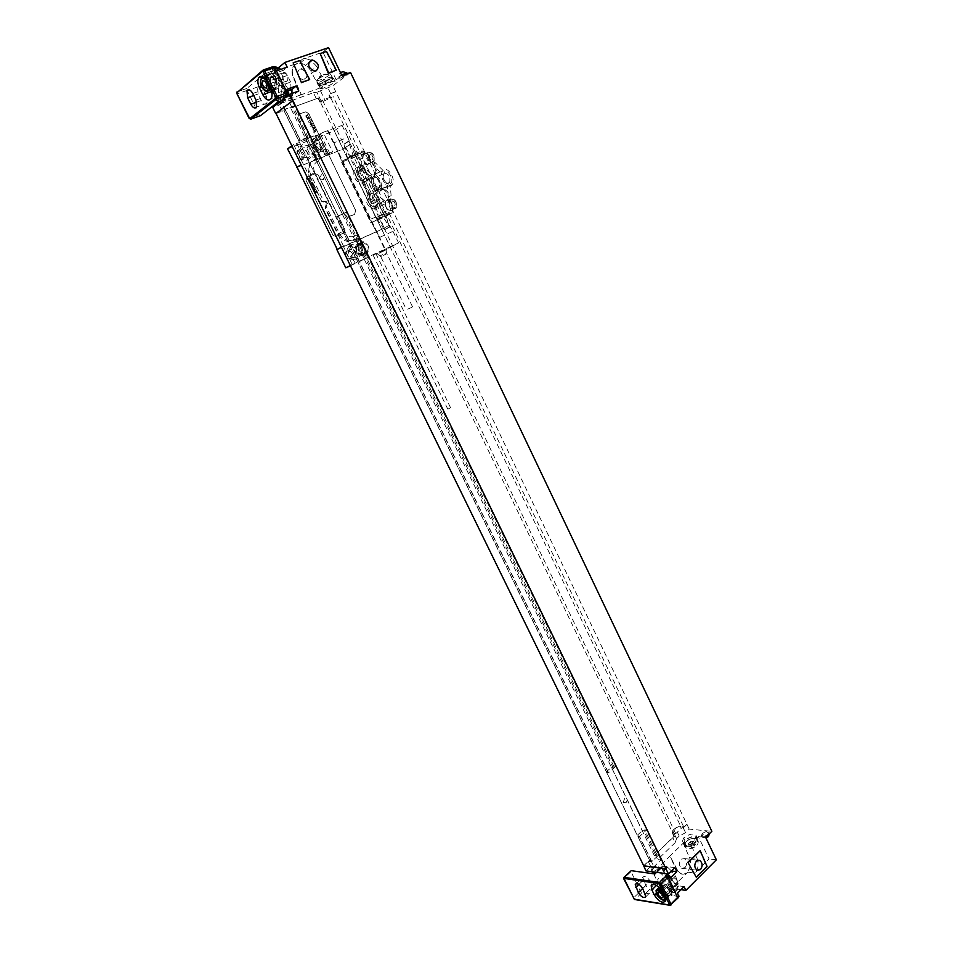 <?xml version="1.0" encoding="UTF-8"?>
<svg xmlns="http://www.w3.org/2000/svg" width="953" height="953" viewBox="0 0 953 953"><rect width="100%" height="100%" fill="white"/><g stroke="black" fill="none" stroke-linecap="round" stroke-linejoin="round"><path stroke-width="0.71" stroke-dasharray="4.76 3.57" d="M290.725 108.094L318.409 98.004L292.035 107.677L294.572 105.747L290.725 108.094L654.354 855.627L655.962 855.83L643.787 830.79L642.298 830.635L611.481 767.284L606.37 771.739L637.343 835.257L642.298 830.635M611.481 767.284L612.946 767.356L343.652 213.484L342.449 214.187L305.71 138.673L309.463 136.434L298.908 140.913L300.171 140.425L285.173 109.631L282.469 111.096L284.84 109.297L281.814 103.091L279.312 105.033L272.713 107.415M285.173 109.631L283.887 110.095L284.84 109.297M292.035 107.677L289.045 101.518L291.57 99.577L281.814 103.091M294.572 105.747L291.57 99.577M321.364 87.628L320.172 84.352L321.364 87.628L320.458 88.653L323.174 88.212C329.798 85.508 333.741 83.233 335.027 81.386C334.312 80.85 331.477 81.755 326.51 84.102L323.722 85.103L325.628 83.65L336.218 79.861L341.889 75.609M310.881 60.23L305.615 58.586L299.838 63.232C292.75 64.185 290.486 68.819 293.047 77.122L300.91 94.871L321.649 87.414M300.91 94.871L287.889 99.386L274.202 71.237L275.643 70.045L264.469 73.858L247.077 88.272L237.237 91.679L237.047 93.894M298.754 91L287.889 99.386M316.36 98.802L313.418 92.727L289.045 101.518M313.418 92.727L316.837 92.167L321.578 102.078L330.786 97.921L680.573 826.013L683.432 826.287L675.748 833.637L672.461 833.303L672.699 830.682L676.547 838.664L679.215 836.091L685.564 832.66L689.233 829.122L711.855 831.326M350.537 72.523L332.871 85.71L316.837 92.262M279.336 104.044L285.686 100.399L283.625 100.732L277.263 104.389L279.336 104.044M341.103 77.896L347.5 74.203L339.244 78.182L341.103 77.896M343.556 71.689L339.709 73.548L338.66 76.979L346.713 72.833M338.66 76.979L341.519 74.822M339.709 73.548L340.507 72.702M285.066 99.183L281.635 97.849L277.716 99.708L276.668 103.162L285.066 99.183L283.005 99.457L276.632 103.091M277.716 99.708L281.635 97.849M677.821 898.167L676.987 898.107L677.416 896.999L667.648 876.915L665.992 875.497M273.273 66.567L286.936 94.883M292.785 63.089L299.29 60.873L309.26 79.873M319.803 53.892L326.117 51.736L335.861 70.498M699.681 850.624L706.518 866.348L695.75 877.141M685.052 867.623C687.375 864.133 687.161 861.119 684.421 858.57L680.99 859.201C678.667 862.668 678.87 865.681 681.598 868.243L685.052 867.623M689.46 857.64L697.084 858.558L690.77 844.06L688.304 843.786L690.306 841.844C694.689 839.569 696.56 837.342 695.928 835.162C692.998 833.113 688.912 834.054 683.682 837.985L682.503 841.022L684.528 841.916L685.719 844.382L684.29 845.776L689.46 857.64C693.379 865.646 686.434 877.368 680.049 873.365L676.892 869.994L669.625 856.354L660.524 865.741L671.472 888.256L687.721 872.138C685.457 874.258 683.063 874.687 680.561 873.436L677.404 870.065L670.138 856.413M684.528 841.916L669.625 856.354M684.171 841.868L685.719 844.382M684.897 845.18L683.646 844.287L683.515 842.869C685.66 839.093 689.364 837.032 694.642 836.71L696.786 837.794C696.357 841.975 692.676 844.501 685.743 845.359L684.897 845.18M685.362 844.346L683.515 842.869L684.862 840.451C690.091 836.508 694.177 835.578 697.108 837.639L695.928 835.162M686.339 846.598L684.242 845.514C684.659 841.344 688.316 838.819 695.237 837.949L697.382 839.033C696.953 843.214 693.272 845.74 686.339 846.598M684.29 845.776L689.412 846.347L691.497 844.322C695.881 842.047 697.751 839.819 697.108 837.639M688.304 843.786L689.412 846.347M697.084 858.558C699.025 864.109 698.275 868.957 694.832 873.091L709.032 858.927L698.37 836.651L705.661 837.401M672.818 837.723L655.211 854.591L673.95 836.389L672.818 837.723L675.189 842.655L676.547 838.664M675.189 842.655L657.63 859.57L660.953 859.987L653.949 866.753L650.637 866.313L645.896 870.875M674.831 867.611L660.524 865.741M690.77 844.06L698.37 836.651M652.078 868.338C654.89 866.206 657.07 865.693 658.63 866.813L657.749 869.1C654.937 871.245 652.745 871.757 651.185 870.637L652.078 868.338M702.194 833.696C705.017 831.588 707.221 831.076 708.818 832.195L708.031 834.28C705.208 836.412 702.992 836.913 701.396 835.805L702.194 833.696M701.396 835.805L701.885 836.817L702.683 834.709C705.494 832.588 707.698 832.088 709.294 833.208L709.413 833.72M701.885 836.817L706.304 836.758M708.377 836.591C708.162 835.436 707.066 835.519 705.077 836.829L706.006 838.14M651.185 870.637L651.685 871.661L652.579 869.362C655.39 867.23 657.57 866.718 659.131 867.838L658.249 870.125L654.711 872.09M655.354 873.008L657.796 871.924C658.511 870.172 657.57 870.053 654.961 871.542L654.842 872.936M689.233 829.122L332.871 85.71M335.754 91.738L328.63 94.407L330.441 98.171M320.53 90.928L325.247 100.732M318.064 98.254L319.886 102.042L321.578 102.078M294.382 105.819L285.03 109.226L294.382 105.819M335.909 91.619L328.976 94.144L330.786 97.921L333.014 96.277L322.448 100.16L319.886 102.042M276.048 113.502L282.469 111.096L276.025 113.455M308.141 137.363L293.226 106.7M309.463 136.434L294.537 105.7M654.354 855.627L655.414 854.615L658.535 854.996L656.891 854.948L644.716 829.908L646.42 830.087L639.594 836.484L637.891 836.293L638.832 835.424L637.343 835.257M283.946 110.56L649.458 860.321L651.066 860.523L650.137 861.417L651.649 861.607L658.594 855.151L646.42 830.087M612.946 767.356L615.578 766.593L346.249 212.15L335.944 217.01L299.016 141.247L300.171 140.425M613.911 766.51L344.867 212.948L346.249 212.15M305.71 138.673L299.016 141.247M306.878 137.851L291.952 107.165M643.787 830.79L644.716 829.908M615.578 766.593L608.538 772.752L606.87 772.669L607.835 771.823L606.37 771.739M656.891 854.948L655.962 855.83M343.652 213.484L344.867 212.948M658.594 855.151L651.507 861.75L653.949 866.753M649.458 860.321L648.397 861.345L651.507 861.75M655.211 854.591L657.63 859.57M658.535 854.996L660.953 859.987M673.95 836.389L672.461 833.303M672.699 830.682L675.379 828.133L679.215 836.091M686.887 824.238L681.609 829.039L680.132 825.965L681.609 829.039M675.379 828.133L680.132 825.965M687.089 824.25L682.05 829.086M643.74 865.812L648.397 861.345L643.668 865.658M648.195 861.321L650.637 866.313M300.219 139.972L285.185 109.107M651.852 861.643L639.594 836.484M608.538 772.752L337.279 216.033M298.908 140.913L283.887 110.095M650.137 861.417L637.891 836.293M606.87 772.669L335.921 216.843M651.066 860.523L638.832 835.424M607.835 771.823L337.148 216.307M342.449 214.187L335.944 217.01M674.39 836.436L318.409 98.004M683.432 826.287L333.014 96.277M675.748 833.637L322.448 100.16M298.718 114.205L305.984 111.739L308.998 114.003L355.636 210.268L354.659 214.294L347.333 217.093L344.736 215.021L297.67 118.208L298.634 114.265L305.901 111.799L308.927 114.05L355.552 210.315L354.576 214.342L348.536 216.986L347.249 217.141L344.652 215.056L297.598 118.267L298.634 114.265M282.326 111.215L279.312 105.033M671.436 870.947L667.195 866.849L662.585 866.241L656.331 872.317M677.5 898.191L670.519 905.195L635.043 899.394L641.988 892.627L665.599 896.32L673.414 888.541L671.782 887.148L662.168 867.361L662.585 866.241M673.414 888.541L671.472 888.256M680.978 889.673L678.059 889.232L677.428 886.528L678.822 885.849L684.028 886.612M670.293 878.082L665.099 877.356L660.679 873.198M678.679 896.69L671.305 895.034L670.972 892.949L672.365 892.282L677.571 893.08M716.358 859.809L709.032 858.927M678.059 889.232L671.615 895.665M654.675 873.925L654.27 875.045L663.955 894.903L665.599 896.32M667.195 866.849L660.941 872.948M641.988 892.627L640.404 891.246L630.695 870.923M650.232 881.239L653.281 889.411C651.28 891.162 648.779 889.828 645.789 885.444L642.751 877.272C644.74 875.521 647.242 876.843 650.232 881.239L642.763 888.518M671.341 890.328L672.02 894.522C669.066 897.107 665.397 895.189 661.013 888.78L658.428 883.491L657.749 879.25C660.679 876.653 664.348 878.571 668.744 885.003L671.341 890.328L664.789 896.844M670.817 890.257L667.195 885.766C664.181 883.55 662.121 883.24 661.001 884.86L660.072 881.251C661.835 879.69 664.027 880.834 666.671 884.694L669.661 892.532C667.898 894.093 665.694 892.937 663.062 889.089L661.001 884.86L661.525 888.851C665.468 894.629 668.768 896.356 671.424 894.021L670.817 890.257M669.888 891.186C665.921 885.385 662.621 883.657 659.976 885.98L660.596 889.768C664.539 895.546 667.85 897.273 670.495 894.95L669.888 891.186M670.209 894.7L669.625 891.138C665.873 885.671 662.764 884.039 660.274 886.23L660.846 889.804C664.586 895.272 667.696 896.904 670.209 894.7L665.623 899.525M668.744 889.947C666.54 886.731 664.706 885.766 663.24 887.064L663.574 889.161C665.778 892.377 667.612 893.33 669.077 892.044L668.744 889.947M677.535 881.215C675.355 878.023 673.521 877.082 672.044 878.38L672.365 880.489C674.545 883.669 676.38 884.622 677.869 883.312L677.535 881.215M675.486 875.998L678.453 883.8C676.678 885.373 674.474 884.241 671.853 880.405L668.899 872.603C670.674 871.03 672.866 872.162 675.486 875.998L666.671 884.694M690.306 841.844L691.497 844.322M684.576 845.359L686.565 846.383C693.153 845.561 696.643 843.167 697.048 839.188L695.011 838.163C688.447 838.985 684.969 841.38 684.576 845.359L685.838 847.991C686.231 844.013 689.71 841.606 696.274 840.796L698.311 841.833C697.918 845.823 694.427 848.218 687.84 849.028L685.838 847.991M299.647 69.224L301.077 69.021C307.366 71.856 308.581 75.43 304.722 79.742L303.233 79.957C296.967 77.074 295.775 73.5 299.647 69.224M320.172 84.352L318.183 85.067L310.785 70.939L316.61 66.365L310.904 60.242M299.838 63.232C304.424 63.648 308.069 66.222 310.785 70.939M319.636 84.257L318.505 85.556L319.207 85.746C323.162 84.817 327.439 82.851 332.025 79.838L333.193 78.503C330.441 78.408 325.926 80.326 319.636 84.257M318.183 85.067L325.033 81.017C330 78.67 332.847 77.777 333.562 78.325C332.287 80.195 328.332 82.47 321.709 85.174L318.993 85.603L320.458 88.653M332.466 76.979C329.702 76.871 325.176 78.777 318.898 82.72L317.766 84.031C320.518 84.138 325.021 82.232 331.299 78.301L332.466 76.979L333.193 78.503M319.898 84.567L318.993 85.603M326.51 84.102L325.033 81.017M323.722 85.103L322.126 82.053M325.628 83.65L316.61 66.365M336.218 79.861L322.936 52.117L302.72 58.991L297.348 63.339C292.392 65.709 291.094 70.212 293.441 76.812L301.303 94.573M305.615 58.586L302.72 58.991M276.835 67.985L269.878 70.343L270.271 71.141C271.557 73.452 272.832 74.251 274.119 73.536L277.99 70.367M272.892 66.877L274.881 66.21L269.878 70.343M274.202 71.237L297.348 63.339M322.936 52.117L328.547 47.65M291.916 93.442L292.702 95.24L289.2 97.945L287.675 96.98L275.643 72.249L275.643 70.045M280.468 69.521L283.339 70.379L287.234 67.21M264.469 73.858L264.481 76.073L276.62 100.935L278.145 101.911M260.514 115.647L259.025 114.682L247.113 90.416L247.077 88.272M266.495 96.348L263.29 89.796C261.146 86.151 259.228 85.222 257.524 87.009L258.084 94.013L261.277 100.518C263.421 104.175 265.339 105.092 267.054 103.293L266.495 96.348L255.976 100.077M276.453 78.527C273.344 73.19 270.521 71.868 268.007 74.548C266.685 77.217 266.935 80.612 268.77 84.746L271.998 91.381C275.131 96.706 277.954 98.028 280.48 95.324C281.778 92.691 281.528 89.32 279.717 85.222L276.453 78.527L267.126 81.755M276.072 78.837L277.502 85.115L276.763 87.998L272.88 88.82L269.151 84.448C267.507 80.719 267.269 77.658 268.46 75.263C270.723 72.845 273.261 74.048 276.072 78.837M272.88 88.82L273.535 90.154C275.405 93.358 277.109 94.144 278.621 92.524L278.157 86.461L274.905 79.778C273.034 76.585 271.343 75.787 269.842 77.396L270.295 83.519L272.88 88.82M267.138 75.716C269.401 73.31 271.939 74.501 274.738 79.302C276.382 83.018 276.62 86.068 275.441 88.462C273.166 90.88 270.64 89.689 267.829 84.9C266.173 81.184 265.947 78.122 267.138 75.716L268.46 75.263M270.295 78.11C271.557 76.764 272.963 77.431 274.524 80.088L274.905 85.186C273.642 86.52 272.236 85.865 270.676 83.209L270.295 78.11L282.803 73.798C284.065 72.464 285.483 73.119 287.032 75.763L287.377 80.826C286.103 82.172 284.697 81.517 283.148 78.873L282.803 73.798M290.641 82.089L287.413 75.442C285.555 72.273 283.863 71.487 282.338 73.095L282.767 79.182L285.971 85.782C287.83 88.963 289.521 89.749 291.058 88.129L290.641 82.089L278.157 86.461M274.547 79.456C276.108 82.971 276.322 85.853 275.203 88.105C273.07 90.392 270.676 89.272 268.019 84.746C266.459 81.231 266.244 78.337 267.364 76.073C269.496 73.798 271.891 74.918 274.547 79.456M274.881 66.21L276.441 67.163M287.127 89.177L282.827 92.703L283.589 98.504M292.702 95.24L284.685 98.111M319.207 82.613L318.135 83.852C320.744 83.959 325.033 82.149 330.989 78.42L332.097 77.145C329.476 77.05 325.176 78.873 319.207 82.613M330.369 74.286L330.524 73.881C327.892 73.75 323.591 75.573 317.635 79.325L316.861 80.767C320.327 80.219 324.508 78.349 329.416 75.156L330.369 74.286L325.759 74.358C321.84 75.204 318.874 77.336 316.861 80.767M336.897 249.674L381.784 229.351L390.361 247.149L350.442 265.72M346.999 250.734C344.057 253.963 344.748 256.762 349.06 259.145L350.99 258.918C353.92 255.678 353.218 252.879 348.881 250.508L346.999 250.734M357.423 243.754C353.218 248.399 354.23 252.438 360.437 255.869L363.153 255.535C367.334 250.853 366.297 246.815 360.067 243.432L357.423 243.754M287.544 148.835L334.277 130.799L343.08 149.073L297.122 167.371M298.42 151.253C295.311 154.636 296.169 157.507 300.993 159.866L302.53 159.663C305.639 156.256 304.769 153.385 299.933 151.05L298.42 151.253M309.296 144.796L311.393 144.511C318.338 147.846 319.6 151.98 315.181 156.888L313.001 157.185C306.08 153.79 304.841 149.669 309.296 144.796M347.547 158.937L354.861 154.255L347.785 158.841L341.138 161.26L370.884 222.835L377.197 220L381.712 229.375L341.4 247.208M347.785 158.841L377.162 219.774L370.884 222.835M301.47 149.121C298.349 152.516 299.206 155.399 304.043 157.769L305.591 157.567C308.701 154.16 307.831 151.277 302.983 148.93L301.47 149.121M345.725 251.926L349.036 258.728L355.493 259.895L358.614 254.308L355.326 247.542L348.881 246.339L345.725 251.926L348.929 250.186L355.231 263.123L351.776 257.274L349.036 258.728M350.18 249.007C347.237 252.235 347.94 255.059 352.265 257.453L354.194 257.227C357.125 253.974 356.422 251.163 352.074 248.781L350.18 249.007M306.926 160.307L310.201 154.874L306.818 147.929L300.135 146.381L296.824 151.825L300.231 158.806L306.926 160.307L310.023 158.21L313.299 152.754L310.201 154.874M355.326 247.542L358.554 245.803L352.086 244.587L348.881 246.339M352.086 244.587L348.929 250.186M356.684 238.917L352.634 240.859L347.583 241.454C343.509 240.597 340.352 238.059 338.124 233.819L325.569 208.111L326.093 206.17L339.28 233.163C341.508 237.404 344.664 239.953 348.75 240.811L356.684 238.917L356.863 235.069L367.62 257.203L364.32 258.93L361.366 252.855L358.614 254.308M358.554 245.803L355.517 239.56M306.818 147.929L309.439 146.107L306.366 139.769L309.499 137.554L320.542 160.283L317.552 161.474C313.644 163.642 312.715 167.335 314.752 172.564L329.095 201.976L326.093 206.17M309.499 137.554L313.835 135.886L316.003 140.353L316.074 146.643L321.149 150.943L326.081 149.002L328.308 153.6L332.621 151.884L329.905 153.695L325.592 155.41L328.308 153.6M334.277 130.799L342.079 125.391L323.15 132.3L332.621 151.884M327.463 130.644L384.738 249.245L367.62 257.203M343.509 246.065L325.068 208.326L326.248 204.013L325.616 202.715L321.733 201.488L309.57 175.34C306.783 168.228 308.057 163.201 313.394 160.259L317.504 158.317L320.542 160.283M322.233 201.274L329.095 201.976L343.318 231.174L338.124 233.819M321.733 201.488L293.607 144.522L296.776 143.307L303.304 156.697L310.023 158.21M316.372 159.08L313.299 152.754M350.335 265.506L355.231 263.123M352.229 264.517L343.259 246.172M303.304 156.697L300.231 158.806M306.366 139.769L296.312 143.629L299.421 150.002L296.824 151.825M351.776 257.274L358.233 258.454L361.366 252.855M364.32 258.93L354.754 263.373M309.439 146.107L302.744 144.546L299.421 150.002M358.233 258.454L355.493 259.895M390.361 247.149L398.557 242.896L384.738 249.245M373.254 254.773L375.863 253.534L373.254 254.773M379.032 252.342L386.525 248.626L379.032 252.342M328.118 130.764L385.25 249.078M381.712 229.375L389.42 225.194L392.993 231.317L379.616 237.416L369.919 219.571L342.115 162.022L333.919 142.771L347.809 137.315L350.466 144.177L343.08 149.073M347.762 158.806L376.161 217.725L384.607 229.804L379.675 216.164L351.359 157.352L343.914 144.511L347.762 158.806L353.075 155.363L381.605 214.675L389.586 227.1L385.119 213.103L356.672 153.909L348.5 141.163L353.075 155.363M389.181 225.301L383.38 213.591L379.306 215.402M354.861 154.255L383.38 213.591M354.623 154.35L350.466 144.177M392.993 231.317L398.557 242.896M342.079 125.391L347.809 137.315M389.42 225.194L381.784 229.351M297.098 167.335L342.997 149.061L350.227 144.272M347.452 158.71L341.293 161.164L371.051 222.752M347.607 158.615L342.997 149.061M306.032 180.093L306.795 177.091L315.431 173.589L318.362 175.066L344.998 229.733L344.259 232.735L335.825 236.487L332.931 235.081L305.949 180.141L306.711 177.139L315.36 173.637L318.29 175.126L344.915 229.78L344.188 232.782L335.742 236.535L332.847 235.129L305.949 180.141M376.935 219.881L384.19 215.831M384.416 215.723L377.162 219.774M367.227 164.285C363.581 161.891 362.331 158.663 363.474 154.589L364.165 153.886C368.096 153.79 370.098 156.637 370.181 162.439L369.704 163.856L360.186 165.631L355.922 156.757L356.005 154.779L348.095 157.984L348.024 159.961L376.471 218.964L377.972 219.952L384.154 216.51L384.273 214.592L377.757 201.047L372.885 203.859L373.981 203.382L374.184 201.798C371.348 196.937 371.646 193.114 375.077 190.326L369.74 179.212L367.524 179.378C363.867 178.688 361.342 176.293 359.948 172.219L358.912 171.254L357.423 171.766L372.885 203.859M348.095 157.984L354.123 154.064L362.188 150.8L363.569 151.825L367.87 160.783L370.574 160.414L375.494 162.915L383.035 170.432L374.255 174.411C379.866 177.21 382.165 181.999 381.129 188.765L390.158 185.335L382.749 189.051L378.067 189.337C374.291 186.574 372.409 182.666 372.444 177.603L375.542 174.018C376.292 170.647 375.351 167.525 372.718 164.655L375.494 162.915M357.423 171.766L362.235 168.752L355.636 155.029L354.123 154.064M382.749 189.051C385.917 190.755 387.776 193.459 388.3 197.188L391.123 195.568C391.314 198.832 390.194 201.083 387.776 202.31L392.124 212.829L385.679 216.51L384.178 215.521L379.961 206.765L387.097 200.142L388.336 200.309C391.933 202.667 393.196 205.8 392.112 209.731L391.314 210.518C387.359 210.446 385.357 207.623 385.346 202.024M360.186 165.631C353.682 167.847 357.399 180.736 364.642 181.13L365.487 181.165L371.122 192.863C367.906 199.32 369.859 204.085 376.983 207.158L379.961 206.765M362.235 168.752L363.724 168.24L364.761 169.217C366.155 173.315 368.692 175.721 372.361 176.424L374.553 176.436C377.436 177.329 379.294 179.867 380.152 184.048L379.568 187.812L377.293 189.016C372.742 186.967 370.967 183.25 371.932 177.866L369.74 179.212M375.899 173.422L373.826 174.673L374.589 176.257M374.207 173.994C378.138 169.491 377.019 165.679 370.848 162.57L368.859 162.844C364.904 167.311 366 171.123 372.146 174.268L374.207 173.994M391.123 195.568L390.158 185.335M383.058 188.384L381.129 188.765M377.757 201.047L378.853 200.559L379.056 198.963C376.209 194.078 376.506 190.231 379.949 187.443L380.7 189.016M386.799 200.273C390.67 195.818 389.61 192.029 383.606 188.92L381.498 189.194C377.602 193.614 378.639 197.402 384.619 200.559L386.799 200.273M363.307 180.665C367.215 176.198 366.107 172.433 359.984 169.384L358.006 169.658C354.075 174.089 355.159 177.854 361.258 180.939L363.307 180.665M367.929 194.757L372.409 193.256C381.355 193.947 382.796 210.518 373.767 208.993C366.667 205.943 364.713 201.19 367.929 194.757M375.78 206.587C379.639 202.179 378.579 198.438 372.623 195.377L370.526 195.663C366.655 200.047 367.679 203.787 373.612 206.884L375.78 206.587M365.904 181.582L361.473 183.071C352.562 182.488 350.74 165.989 359.71 167.263C367.06 170.23 369.133 175.007 365.904 181.582M378.067 189.337L371.122 192.863M388.336 200.309L389.372 200.749L387.776 202.31M367.87 160.783L370.276 160.89L370.181 162.439M372.444 177.603L367.739 180.474L373.338 192.137M369.764 193.673L364.129 181.987L365.487 181.165M366.691 164.631L364.773 163.011L362.688 158.663L362.89 154.505L363.891 153.29L365.285 152.968L368.466 154.982L370.562 159.354L370.729 162.093M365.285 152.968L362.057 150.872L356.005 154.779L362.89 154.505M364.129 181.987L367.739 180.474M375.542 174.018L383.035 170.432M391.147 185.68C386.441 188.944 378.829 176.138 382.487 171.087L383.618 169.932C388.276 166.549 395.983 179.414 392.338 184.477L391.147 185.68M388.3 197.188L387.359 187.074M380.176 172.076L372.718 164.655M379.949 187.443L375.077 190.326M371.932 177.866L374.326 176.412L371.932 177.866M379.008 187.336C374.589 186.883 372.766 183.822 373.528 178.14L375.589 177.163C377.972 177.913 379.52 180.01 380.223 183.476L379.008 187.336M388.943 183.083L389.682 182.345C390.468 176.662 388.645 173.625 384.214 173.22L382.999 177.103C383.69 180.51 385.215 182.583 387.585 183.321L388.943 183.083M390.23 183.762C394.697 181.511 388.705 168.955 384.536 171.862L383.07 176.543C383.904 180.641 385.739 183.143 388.586 184.048L390.23 183.762M388.884 199.999L390.813 201.643L392.886 205.967L392.612 209.982L390.17 211.352L386.989 209.279L384.929 204.99L384.786 202.346M291.832 145.797L293.607 144.522M323.15 132.3L316.074 136.291L317.361 134.992L312.393 136.898L314.561 141.366L313.513 142.092L313.573 148.358L318.647 152.647L326.081 149.002M313.835 135.886L312.393 136.898M317.361 134.992L319.517 139.436L314.561 141.366L316.003 140.353M316.074 146.643L313.573 148.358M319.517 139.436L313.513 142.092M318.469 140.174L320.494 144.356L319.446 145.07L324.091 154.636L324.937 154.064L325.592 155.41M315.276 136.458L319.446 145.07M323.567 150.705L321.626 146.679L320.577 147.393M321.626 146.679L320.172 149.669L319.029 149.824C315.372 148.025 314.716 145.845 317.063 143.272L320.494 144.356M313.763 145.547L314.883 145.392C318.528 147.167 319.195 149.335 316.861 151.92L315.729 152.075C312.084 150.288 311.428 148.108 313.763 145.547M316.086 155.089C309.141 151.682 307.902 147.536 312.37 142.652L314.466 142.378C321.435 145.726 322.698 149.871 318.266 154.803L316.086 155.089L313.001 157.185M321.149 150.943L318.647 152.647M316.074 136.291L324.878 154.446L324.091 154.636M317.802 135.481L326.593 153.636L324.878 154.446M318.647 134.885L327.451 153.064L326.593 153.636M324.937 154.064L327.451 153.064M320.458 134.194L329.905 153.695M448.065 409.051L450.566 407.729L448.065 409.051M379.401 253.105L386.894 249.388L379.401 253.105M407.753 309.177L412.578 306.926L407.753 309.177M302.744 144.546L300.135 146.381M360.627 242.014C356.422 246.672 357.435 250.722 363.653 254.165L366.381 253.843C370.562 249.138 369.526 245.088 363.284 241.693L360.627 242.014M365.988 253.033L363.641 253.319C358.257 250.341 357.387 246.851 361.02 242.824L363.319 242.538C368.716 245.481 369.609 248.983 365.988 253.033M306.342 116.349L307.164 115.885L306.342 116.349M305.722 115.98L308.296 114.289L307.533 115.635L308.963 115.67L306.425 117.159L305.722 115.98M307.688 118.684L306.652 117.695L308.498 117.362L309.106 116.85L308.033 116.635L309.082 116.111L309.642 117.243L307.247 117.946L307.688 118.684M307.331 119.304L309.904 117.612L309.129 119.387L307.795 120.257L307.331 119.304M308.319 121.341L310.892 119.649L311.357 120.602L308.784 122.294L308.319 121.341M308.915 122.58L311.488 120.876L308.915 122.58M311.119 122.806L311.452 123.485L310.356 124.057L310.154 122.77L311.845 121.805L312.31 122.758L311.119 122.806M309.987 124.783L312.56 123.08L311.798 124.224L313.168 124.343L311.047 125.665L311.476 124.474L309.987 124.783M310.69 126.237L312.834 124.819L313.608 125.248L311.512 126.642L310.69 126.237M312.644 127.666L311.607 126.82L313.692 125.439L312.179 127.13L312.644 127.666M312.882 128.405L314.347 127.547L312.882 128.405M312.644 127.893L314.323 126.916L314.788 127.881L312.834 129.179L312.644 127.893M314.002 130.454L312.953 129.584L315.038 128.202L313.537 129.977L315.61 129.382L314.002 130.454M313.656 131.061L315.741 129.668L313.656 131.061M313.573 132.169L316.134 130.466L315.372 131.597L316.741 131.717L314.621 133.039L315.05 131.848L313.573 132.169M319.624 76.502L321.423 75.394L320.148 77.157L321.364 76.716L322.638 74.965L326.117 74.084L322.197 74.799L319.624 76.502M690.079 848.408L694.832 847.038L695.702 846.181L693.915 846.419L695.428 844.263L694.427 844.155L692.914 846.312L690.687 845.633L689.817 846.478L692.045 847.157L690.079 848.408M319.136 178.688L321.506 174.673L323.972 179.736L319.136 178.688M623.119 802.569L624.834 797.959L626.895 802.212L623.119 802.569M361.449 247.577L362.676 250.103L361.509 252.164L359.126 251.723L357.899 249.209L359.067 247.137L361.449 247.577M307.998 179.581L308.677 179.104L307.998 179.581M307.462 179.271L309.677 177.734L309.022 178.926L310.249 178.914L308.069 180.284L307.462 179.271M309.153 181.558L308.26 180.736L309.844 180.403L310.38 179.938L309.451 179.772L310.356 179.283L310.833 180.26L308.772 180.927L309.153 181.558M308.843 182.106L311.059 180.57L309.248 182.928L308.843 182.106M309.701 183.858L311.917 182.309L312.31 183.131L310.094 184.668L309.701 183.858M310.213 184.906L312.429 183.369L310.213 184.906M312.107 185.049L311.452 186.157L311.047 185.335L312.405 184.251L313.132 184.977L312.107 185.049M311.131 186.788L313.346 185.251L312.691 186.252L313.871 186.323L312.048 187.527L312.417 186.478L311.131 186.788M311.738 188.039L314.252 187.098L311.738 188.039M313.418 189.218L312.524 188.515L314.335 187.253L313.418 189.218M313.632 189.861L314.895 189.075L313.632 189.861M313.418 189.421L314.871 188.527L315.276 189.349L313.585 190.529L313.418 189.421M314.585 191.613L313.692 190.886L315.479 189.623L314.192 191.208L315.979 190.636L314.585 191.613M314.299 192.137L316.098 190.874L314.299 192.137M314.216 193.102L316.432 191.553L315.777 192.566L316.956 192.625L315.133 193.84L315.503 192.792L314.216 193.102M371.873 155.077L373.088 157.602L372.48 159.627L370.681 159.127L369.466 156.602L370.062 154.577L371.873 155.077M394.101 201.512L395.304 204.013L394.661 205.955L392.839 205.395L391.647 202.906L392.279 200.964L394.101 201.512M687.721 872.138L694.832 873.091M330.691 93.585L327.784 87.545M683.206 827.764L685.564 832.66M668.089 874.425L665.099 877.356M678.369 896.713L676.987 898.107M663.955 894.903L671.782 887.148M662.168 867.361L654.27 875.045M633.316 898.191L634.793 899.537M630.838 871.769L623.834 878.463L633.459 898L640.404 891.246M645.348 893.783L652.805 886.493M638.975 884.348L643.239 880.227M642.715 888.434L645.789 885.444M656.14 893.58L661.013 888.78M662.168 891.496L668.744 885.003M656.522 885.361L658.428 883.491M664.789 899.989C661.799 900.037 659.083 898.024 656.641 893.962L656.057 890.376L657.141 889.316M661.942 891.031L665.42 895.32L665.611 899.441M663.455 894.128L664.98 897.261M669.256 890.019L678.059 881.299M663.062 889.089L671.853 880.405M660.477 883.788L669.292 875.14M623.834 878.463L623.941 877.368M667.493 867.48L661.775 873.055M677.75 888.613L671.305 895.034M678.822 885.849L672.365 892.282M683.682 837.985L684.862 840.451M321.709 85.174L323.174 88.212M262.933 70.212L263.6 69.843M275.643 72.249L264.481 76.073M276.62 100.935L287.675 96.98M281.206 100.815L289.2 97.945M252.748 93.477L263.29 89.796M253.748 95.526L258.084 94.013M256.75 102.126L261.277 100.518M261.813 87.164L268.77 84.746M270.402 88.474L279.717 85.222M274.905 79.778L287.413 75.442M273.535 90.154L285.971 85.782M270.295 83.519L282.767 79.182M263.088 76.919C265.077 76.859 266.9 78.396 268.555 81.529L269.925 87.497M266.578 91.369L262.051 86.818C260.491 83.292 260.252 80.397 261.372 78.122L267.364 76.073M265.851 79.599L268.293 84.15M277.216 68.771L270.271 71.141M283.339 70.379L274.119 73.536M287.83 90.618L283.22 92.25M292.321 94.454L286.889 96.396M285.793 96.789L283.196 97.718M250.294 119.244L249.067 118.267M247.113 90.416L237.285 93.823L249.293 118.208L259.025 114.682M343.318 231.174C346.153 235.951 349.703 237.69 353.98 236.368L354.254 239.751L352.634 240.859M353.98 236.368L356.863 235.069M317.504 158.317L314.526 159.508C309.189 162.451 307.902 167.478 310.69 174.602L323.984 201.833M317.552 161.474L314.526 159.508L313.394 160.259M314.752 172.564L309.57 175.34M325.616 202.715L327.379 201.965M326.248 204.013L328.023 203.263M375.792 216.962L369.919 219.571M376.161 217.725L381.605 214.675M389.396 226.981L384.393 229.685M389.837 226.778L384.845 229.482M348.131 159.58L342.115 162.022M355.898 156.435L351.728 158.127M351.359 157.352L356.672 153.909M348.738 141.294L343.914 144.511M348.274 141.473L343.449 144.701M379.675 216.164L385.119 213.103M362.688 158.663L355.922 156.757L348.024 159.961M376.471 218.964L384.178 215.521L386.989 209.279M377.972 219.952L385.679 216.51L390.17 211.352M392.612 209.982L391.886 213.055L384.154 216.51M392.886 205.967L392.017 211.149L384.273 214.592M355.636 155.029L363.569 151.825L368.466 154.982M395.424 208.695C390.921 208.207 389.05 205.098 389.825 199.391L390.599 198.617C395.114 199.082 396.984 202.167 396.234 207.897L395.424 208.695M395.602 207.921C390.933 206.789 389.503 203.811 391.338 198.986C396.031 200.118 397.449 203.096 395.602 207.921M369.109 152.575C373.767 153.564 375.208 156.578 373.433 161.617C368.811 160.628 367.358 157.614 369.109 152.575M368.37 152.182C372.921 152.575 374.791 155.732 373.957 161.665L373.254 162.391C368.692 161.974 366.834 158.806 367.679 152.885L368.37 152.182M370.276 160.89L370.562 159.354M363.915 164.893L364.773 163.011M379.056 198.963L374.184 201.798M378.853 200.559L373.981 203.382M363.343 168.288L358.542 171.302M364.761 169.217L359.948 172.219M382.915 204.442L384.929 204.99M389.372 200.749L390.813 201.643M377.471 253.915L380.771 256.655L382.07 256.083L386.882 253.701L386.644 252.688L380.164 255.821L386.644 252.688L386.835 249.388M412.578 306.926L386.882 253.701L385.584 254.272L380.771 256.655L406.526 309.856M363.081 254.57L360.734 254.856C355.374 251.89 354.504 248.399 358.137 244.385L360.425 244.111C365.809 247.03 366.691 250.52 363.081 254.57M362.474 254.153C356.303 253.319 354.85 250.305 358.09 245.147C364.249 245.993 365.714 248.995 362.474 254.153M338.637 76.931L339.244 78.182M285.066 99.124L285.686 100.399M684.421 858.57L697.87 860.225M681.598 868.243L697.036 870.268M683.646 844.287L684.242 845.514M708.818 832.195L709.294 833.208M702.373 837.234L705.959 838.021M658.63 866.813L659.131 867.838M655.473 872.888L658.201 871.364L659.25 868.469M321.578 101.995L316.837 92.167M676.678 838.854L672.83 830.873M662.037 866.515L656.105 872.281M636.151 883.645L642.751 877.272M645.836 896.713L653.281 889.411M665.48 901.038L672.02 894.522M652.46 884.42L657.749 879.25M660.917 885.063L659.976 885.98M671.424 894.021L670.495 894.95M660.274 886.23L659.119 887.362M672.044 878.38L663.24 887.064M677.869 883.312L669.077 892.044M669.661 892.532L678.453 883.8M660.072 881.251L668.899 872.603M670.972 892.949L677.428 886.528M682.503 841.022L683.694 843.488M696.786 837.794L697.382 839.033M697.048 839.188L698.311 841.833M308.581 63.041L301.077 69.021M314.597 71.07L303.233 79.957M317.766 84.031L318.505 85.556M335.027 81.386L333.562 78.325M275.5 70.212L264.326 74.024M257.524 87.009L249.341 89.856M267.054 103.293L256.571 107.034M268.007 74.548L262.242 76.514M280.48 95.324L271.224 98.612M275.441 88.462L276.763 87.998M274.905 85.186L287.377 80.826M291.058 88.129L278.621 92.524M282.338 73.095L269.842 77.396M270.902 89.618L275.203 88.105M287.961 90.88L282.827 92.703M236.88 92.06L246.946 88.426M316.563 80.576L318.135 83.852M330.524 73.881L332.097 77.145M300.993 159.866L304.043 157.769M299.933 151.05L302.983 148.93M347.583 241.454L357.149 238.441M389.586 227.1L384.607 229.804M348.5 141.163L343.699 144.368M355.814 154.982L347.905 158.174M392.124 212.829L384.381 216.283M359.984 169.384L370.848 162.57M361.258 180.939L372.146 174.268M372.623 195.377L383.606 188.92M373.612 206.884L384.619 200.559M379.223 189.23L372.409 193.256M376.983 207.158L373.767 208.993M386.132 201.012L390.825 198.581C395.543 199.141 397.353 202.25 396.234 207.897L392.112 209.731M363.474 154.589L368.561 152.158C373.362 152.647 375.16 155.816 373.957 161.665L370.24 163.201M363.415 164.929L359.71 167.263M364.642 181.13L361.473 183.071M363.891 153.29L361.068 152.659L363.212 151.622L362.188 150.8M380.199 172.04L382.487 171.087M390.075 185.454L392.338 184.477M379.568 187.812L378.972 188.063M372.075 177.615L371.396 177.901M375.589 177.163L374.553 176.436M389.682 182.345L379.735 186.597M387.585 183.321L388.586 184.048M383.499 173.946L373.528 178.14M363.724 168.24L358.912 171.254M367.524 179.378L372.361 176.424M393.077 207.504L392.267 212.138M318.171 143.117L314.883 145.392M319.029 149.824L315.729 152.075M314.466 142.378L311.393 144.511M373.004 254.916L447.767 409.099M375.863 253.534L450.566 407.729M386.525 248.626L386.894 249.388M377.007 253.224L377.376 253.986M349.06 259.145L352.265 257.453M348.881 250.508L352.074 248.781M360.437 255.869L363.653 254.165M360.067 243.432L363.284 241.693M363.641 253.319L360.734 254.856C355.445 252.354 354.54 248.888 358.042 244.48L363.319 242.538"/><path stroke-width="1.43" d="M678.679 896.69L677.571 893.08L684.028 886.612L685.862 890.4L716.358 859.809L705.661 837.401L711.855 831.326L350.537 72.523L341.889 75.609L328.547 47.65L284.923 62.433L287.234 67.21L277.99 70.367L276.441 67.163L274.917 67.687M284.685 98.111L288.819 94.371L287.127 89.177L296.3 85.937L298.754 91L289.664 94.24L272.713 107.415L275.739 113.61L292.75 100.589L289.664 94.24M346.904 73L341.519 74.822M340.507 72.702L342.746 71.642L346.713 72.833M677.821 898.167L668.172 876.986L665.992 875.497L667.398 874.115L670.293 878.082L676.797 871.673L671.436 870.947M665.98 868.767L292.881 100.541L276.025 113.455L643.74 865.812L665.98 868.767L668.363 873.961L674.831 867.611L676.797 871.673M310.964 60.194L312.405 59.991C318.755 62.898 319.982 66.519 316.098 70.867L314.597 71.07C308.272 68.128 307.057 64.506 310.964 60.194M301.434 82.637L293.19 62.767L299.695 60.551L309.665 79.564L301.434 82.637L293.19 62.767M336.266 70.188L328.261 73.178L320.196 53.571L326.522 51.414L336.266 70.188L328.666 72.869L320.196 53.571M696.274 877.213L687.875 862.274L700.205 850.684L707.043 866.42L696.274 877.213L687.875 862.274M688.388 862.334L700.205 850.684M700.503 869.624C702.826 866.098 702.611 863.049 699.859 860.464L696.405 861.095C694.082 864.609 694.296 867.671 697.036 870.268L700.503 869.624M643.668 865.658L645.896 870.875L668.363 873.961M709.413 833.72L706.304 836.758M706.006 838.14L708.377 836.591M651.697 871.673L654.711 872.09M643.442 865.872L665.885 868.862M685.862 890.4L680.978 889.673M667.398 874.115L660.941 872.948M656.331 872.317L654.675 873.925L631.208 870.673L624.191 877.356L659.452 882.49L666.516 875.569M623.941 877.368L631.208 870.673M642.763 888.518L645.836 896.713C643.847 898.453 641.345 897.107 638.343 892.687L635.27 884.491C637.247 882.752 639.749 884.098 642.763 888.518M664.789 896.844L665.48 901.038C662.538 903.611 658.868 901.669 654.473 895.224L651.876 889.911L651.173 885.671C654.092 883.097 657.749 885.027 662.168 891.496L664.789 896.844M276.835 67.985L279.098 67.21L284.923 62.433M296.3 85.937L291.975 89.451L291.916 93.442M279.098 67.21L280.468 69.521M288.664 94.561L277.156 98.493L250.782 119.173L260.514 115.647L278.145 101.911L281.206 100.815M255.976 100.077L252.748 93.477C250.591 89.808 248.673 88.879 246.982 90.666L247.577 97.694L250.794 104.234C252.95 107.903 254.88 108.845 256.571 107.034L255.976 100.077M267.126 81.755C263.981 76.395 261.17 75.061 258.68 77.741C257.37 80.409 257.644 83.828 259.49 87.974L262.742 94.633C265.887 99.994 268.71 101.316 271.224 98.612C272.498 95.979 272.236 92.596 270.402 88.474L267.126 81.755M262.957 70.998L276.096 97.933L249.746 118.637L236.987 93.751L236.963 92.679L262.957 70.998L263.242 69.962L264.791 70.927L274.833 67.52L273.273 66.567L263.6 69.843M287.079 94.955L287.091 92.751L276.096 96.837M274.833 67.52L287.091 92.751M309.665 79.564L301.827 82.327M350.442 265.72L345.808 267.864L336.897 249.674L341.4 247.208M297.122 167.371L287.544 148.835L291.832 145.797M345.808 267.864L350.335 265.506M337.291 249.46L297.098 167.335L301.053 164.655L296.693 167.537M267.054 85.008L265.256 81.327L262.825 80.731L262.194 83.828L263.993 87.497L266.423 88.093L267.054 85.008M661.894 893.962L663.324 896.892L661.978 898.024L659.202 896.237L657.773 893.318L659.119 892.175L661.894 893.962M678.798 895.606L677.738 896.678M667.958 876.617L669.054 875.533M288.676 92.358L287.163 92.894M671.603 870.982L668.089 874.425M623.834 878.463L624.191 877.356L624.024 878.428L659.285 883.598L669.745 905.028L634.281 899.227L624.024 878.428M660.119 884.313L661.108 883.919L659.452 882.49L659.285 883.598M677.94 897.083L670.948 904.099L661.108 883.919L668.172 876.986M669.947 904.48L670.948 904.099L671.079 904.933L669.745 905.028M635.77 887.446L638.975 884.348M638.343 892.687L642.715 888.434M654.473 895.224L656.14 893.58M651.876 889.911L656.522 885.361M665.611 899.441C663.479 901.276 660.441 899.596 656.486 894.379L656.057 890.376C657.01 888.649 658.964 888.863 661.942 891.031M664.98 897.261C663.955 901.252 661.191 900.335 656.688 894.498C655.771 889.197 658.023 889.078 663.455 894.128M665.623 899.525L664.789 899.989M678.071 897.917L669.971 905.29L634.507 899.489L623.846 878.976M236.963 92.679L262.933 70.212M247.577 97.694L253.748 95.526M250.794 104.234L256.75 102.126M259.49 87.974L261.813 87.164M262.742 94.633L271.545 91.536M269.925 87.497L269.234 90.201L266.578 91.369M268.293 84.15C268.698 91.798 266.53 92.655 261.765 86.747C259.633 79.147 260.991 76.764 265.851 79.599M270.902 89.618L269.234 90.201C266.983 92.489 264.469 91.381 261.67 86.878C260.098 84.829 260.002 81.91 261.372 78.122L263.088 76.919M287.246 94.776L276.894 98.528L277.156 96.289L264.791 70.927L263.731 71.487M279.479 67.997L277.216 68.771M292.368 89.01L287.83 90.618M286.889 96.396L285.793 96.789M250.294 119.244L276.894 98.528L276.096 97.933M249.067 118.267L249.746 118.637M237.047 93.894L249.007 118.16M236.88 92.06L236.987 93.751M346.904 72.94L347.261 73.691M276.644 103.115L277.085 104.02M697.87 860.225L699.859 860.464M705.959 838.021L708.436 836.52L709.413 833.815M652.197 872.102L655.473 872.888M678.941 896.439L678.036 897.345M656.105 872.281L654.437 873.889M635.27 884.491L636.151 883.645M651.173 885.671L652.46 884.42M659.119 887.362L657.141 889.316M312.405 59.991L308.581 63.041M249.341 89.856L246.982 90.666M262.242 76.514L258.68 77.741M288.819 94.371L286.996 95.026M291.975 89.451L287.961 90.88"/></g></svg>
